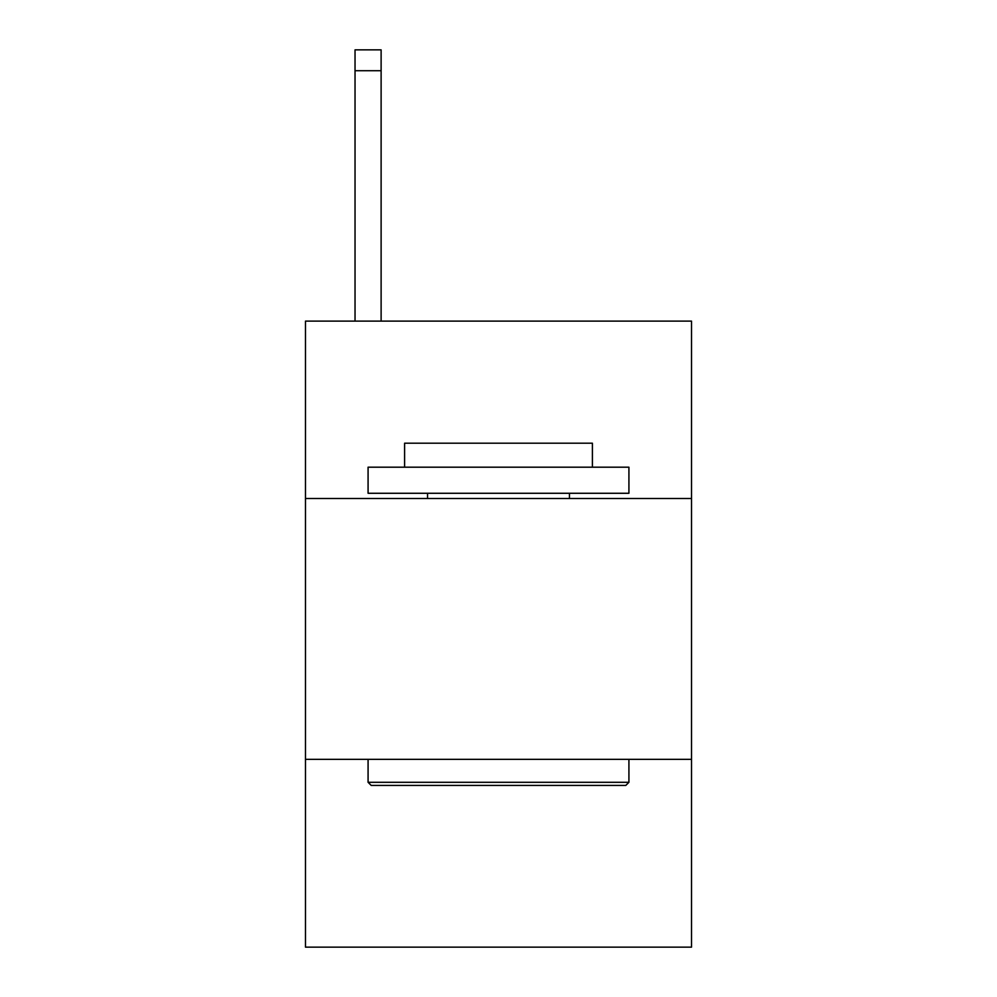<?xml version="1.0" encoding="UTF-8"?>
<svg xmlns="http://www.w3.org/2000/svg" width="997" height="997" viewBox="0 0 997 997"><rect width="100%" height="100%" fill="white"/><g stroke="black" fill="none" stroke-linecap="round" stroke-linejoin="round"><path stroke-width="1.5" d="M691.519 498.5L691.519 321.121L305.481 321.121L305.481 498.5L691.519 498.5L691.519 947.15L305.481 947.15L305.481 498.5M691.519 759.34L305.481 759.34M371.208 785.424L368.08 782.296L628.92 782.296L625.792 785.424L371.208 785.424M628.92 467.194L628.92 493.278L368.08 493.278L368.08 467.194L628.92 467.194M404.595 467.194L404.595 443.204L592.405 443.204L592.405 467.194M628.92 759.34L628.92 782.296M368.08 759.34L368.08 782.296M569.449 493.278L569.449 498.5M427.551 493.278L427.551 498.5M381.116 321.121L381.116 70.712L355.032 70.712L355.032 49.85L381.116 49.85L381.116 70.712M355.032 321.121L355.032 70.712"/></g></svg>
